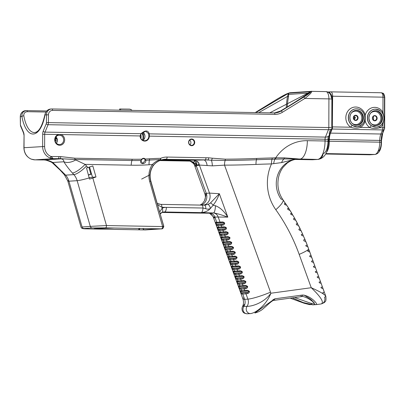 <?xml version="1.0" encoding="UTF-8"?>
<svg xmlns="http://www.w3.org/2000/svg" width="405" height="405" viewBox="0 0 405 405"><rect width="100%" height="100%" fill="white"/><g stroke="black" fill="none" stroke-linecap="round" stroke-linejoin="round"><path stroke-width="0.61" d="M142.616 140.196L142.97 137.67A4.749 4.318 -93.7 0 0 142.626 134.976L141.826 133.042M119.602 110.16L119.607 109.016L129.16 109.107A4.749 4.318 -93.7 0 1 132.055 110.383M120.594 108.95L120.589 110.18M140.651 134.445A4.713 4.288 -93.7 0 1 140.829 138.292M360.177 125.94A1.868 0.704 -120.9 0 0 360.506 127.393A10.844 9.867 86.3 0 0 365.219 120.852A10.844 9.867 86.3 0 0 369.881 127.56C373.051 128.76 376.275 128.815 379.566 127.732A10.844 9.867 86.3 0 0 382.902 124.426A1.868 0.486 32.1 0 1 382.183 123.733M382.279 112.833A1.868 0.385 148.7 0 1 382.948 112.256A10.844 9.867 86.3 0 0 373.162 107.477A10.844 9.867 86.3 0 0 365.239 115.207A10.844 9.867 86.3 0 0 349.672 109.193A10.844 9.867 86.3 0 0 350.826 127.221A1.868 0.648 122.5 0 1 352.441 125.555A8.976 8.166 -93.7 0 1 348.508 115.719A8.976 8.166 -93.7 0 1 355.889 108.849A8.976 8.166 -93.7 0 1 355.97 108.844M365.239 115.207L365.219 120.852M330.115 133.068A1.498 0.926 22.2 0 0 330.49 133.113L332.156 129.033A2.992 1.24 -89 0 0 332.525 126.892L350.826 127.221C353.99 128.42 357.22 128.476 360.506 127.393L369.881 127.56A1.868 0.648 -57.5 0 1 371.501 125.894A8.976 8.166 -93.7 0 1 367.568 116.063A8.976 8.166 -93.7 0 1 374.949 109.188A8.976 8.166 -93.7 0 1 375.025 109.188M357.094 126.76L352.441 125.555M379.237 126.279A1.868 0.704 -120.9 0 0 379.566 127.732L382.892 127.793A2.992 1.24 91 0 1 382.522 129.929L380.857 134.009A2.992 1.858 22.2 0 0 382.76 133.083A2.992 1.858 22.2 0 0 382.71 132L383.631 129.742M376.159 127.099L371.501 125.894M332.323 126.892L332.632 96.218L384.75 97.205L384.644 127.884L382.892 127.793L382.902 124.426L383.849 119.434M383.839 116.964L382.948 112.256L382.998 97.114A4.49 1.858 91 0 0 381.216 92.75C382.771 93.641 383.783 91.854 384.75 97.205L384.482 97.246L384.375 127.843M355.185 117.03L353.788 118.989M353.95 119.247L355.301 117.318M355.413 118.189A2.243 2.04 86.3 0 0 354.795 117.612M354.567 119.824L354.314 116.063M353.504 117.835A2.243 2.04 -93.7 0 1 357.58 117.733A2.243 2.04 -93.7 0 1 355.691 120.108A2.243 2.04 -93.7 0 1 353.504 117.835M353.317 117.814A2.617 2.379 86.3 0 0 356.881 120.148A2.617 2.379 86.3 0 0 356.901 115.612A2.617 2.379 86.3 0 0 353.317 117.814M373.623 120.163L373.375 116.402M372.559 118.174A2.243 2.04 -93.7 0 1 376.64 118.073A2.243 2.04 -93.7 0 1 374.746 120.447A2.243 2.04 -93.7 0 1 372.559 118.174M372.377 118.154A2.617 2.379 86.3 0 0 375.941 120.487A2.617 2.379 86.3 0 0 375.956 115.951A2.617 2.379 86.3 0 0 372.377 118.154M328.556 139.523L329.381 139.528A8.976 3.721 91 0 1 330.49 133.113L380.857 134.009A8.976 3.721 -89 0 0 379.748 140.424L381.495 140.515L382.76 133.083L384.421 129.003A2.992 2.992 0 0 0 384.644 127.884L384.375 127.919A2.992 1.858 -157.8 0 1 384.421 129.003A2.992 1.858 -157.8 0 1 382.522 129.929L332.156 129.033A1.498 0.926 -157.8 0 1 331.781 128.987M287.342 106.89A28.051 11.629 91 0 1 288.547 96.694A0.749 0.284 11.7 0 0 287.585 96.37A28.801 11.937 -89 0 0 286.33 107.502M287.975 94.654L288.689 93.155L288.618 94.4A0.749 0.268 -9 0 1 287.975 94.654L287.585 96.37L258.714 112.641M39.275 130.101A28.801 11.937 91 0 1 34.334 132.551A28.801 11.937 91 0 1 23.834 115.845C23.627 113.354 24.791 111.972 27.327 111.694L45.922 112.023M283.146 200.227L285.712 203.756L284.269 203.72A195.823 178.099 86.3 0 1 284.887 204.647L286.674 205.234L288.897 208.61L287.454 208.61A195.823 178.099 86.3 0 1 288.046 209.552L290.137 210.544L291.97 213.562L290.507 213.602A195.823 178.099 86.3 0 1 291.074 214.564L292.82 215.121L294.875 218.604L293.417 218.69A195.823 178.099 86.3 0 1 293.954 219.672L295.685 220.214L296.025 220.7L297.634 223.732L296.187 223.874A195.823 178.099 86.3 0 1 296.698 224.876L298.409 225.403L298.753 225.914L300.257 228.952L298.814 229.149A195.823 178.099 86.3 0 1 299.295 230.161L300.986 230.673L302.732 234.247L301.29 234.505A195.823 178.099 86.3 0 1 301.745 235.533L303.416 236.024L305.056 239.623L303.618 239.937A195.823 178.099 86.3 0 1 304.049 240.985L305.699 241.456L307.233 245.06L305.795 245.445A195.823 178.099 86.3 0 1 306.064 246.159L307.77 246.706L309.147 250.467L307.719 250.68L307.977 251.399L309.683 251.956L309.957 252.477L311.04 255.697L309.612 255.914L309.871 256.628L311.577 257.185L312.949 260.749L311.506 261.144L311.764 261.863L313.475 262.42L314.842 265.979L313.399 266.379L313.657 267.098L315.368 267.654L315.637 268.176L316.735 271.213L315.292 271.613L315.551 272.327L317.262 272.884L318.629 276.443L317.186 276.843L317.449 277.562L319.155 278.119L320.522 281.677L319.079 282.077L319.342 282.796L321.049 283.353L321.322 283.875L322.421 286.912L320.978 287.312L321.236 288.026L322.942 288.583L324.314 292.142L322.871 292.542L323.403 294.02M322.421 286.912L324.314 292.142M317.535 273.416L322.415 286.907M311.855 257.722L316.735 271.208M309.957 252.482L311.85 257.712M308.595 248.964L309.147 250.467M321.833 303.765A4.961 4.516 86.3 0 0 324.577 297.265L325.822 296.318C324.775 294.435 319.915 291.57 311.242 287.717C321.018 297.088 324.339 302.5 321.205 303.947L316.528 304.58M306.043 242.038L301.34 231.22M301.335 231.215L294.875 218.604L288.897 208.61M286.674 205.234L285.712 203.756M283.399 200.44L283.692 200.789C285.15 203.356 285.459 203.447 285.748 203.771M288.557 208.246A1.498 1.493 -76 0 1 288.856 208.55M285.282 203.34A1.498 1.493 -68.6 0 1 285.707 203.745M216.827 225.524L217.981 225.681A1.124 1.023 -93.7 0 1 218.168 224.522L217.08 224.37A1.124 1.068 113.8 0 0 216.827 225.524C216.214 225.691 214.741 221.626 215.698 222.406A1.124 1.093 -101.8 0 0 216.629 223.12L217.617 223.008A1.124 1.023 -93.7 0 1 216.756 222.294L215.698 222.406M217.617 223.008L222.446 222.74C224.638 222.887 224.79 223.302 222.897 223.99L217.08 224.37C215.637 223.904 215.485 223.489 216.629 223.12L222.446 222.74A1.124 0.906 -90.7 0 1 221.687 222.016L216.756 222.294L214.842 217.009L227.807 217.131C224.198 211.268 220.067 207.471 215.425 205.73L213.136 205.214C215.814 201.817 217.885 197.984 219.333 193.717L209.522 193.094L206.266 193.306L204.859 193.808L206.12 194.577L204.535 200.677L202.444 203.563A2.992 1.007 47.8 0 1 202.495 203.523L204.535 200.677M224.583 230.02A1.124 0.931 71.5 0 1 224.669 228.871L218.847 229.255A1.124 1.068 113.8 0 0 218.594 230.41L219.748 230.566A1.124 1.023 -93.7 0 1 219.935 229.407L218.847 229.255C217.404 228.79 217.252 228.369 218.396 228.005L224.213 227.625C226.41 227.772 226.557 228.187 224.669 228.871L223.19 229.195A1.124 1.023 86.3 0 0 223.008 230.349L224.583 230.02C225.62 229.908 226.253 229.22 226.476 227.964C225.448 227.002 224.446 226.648 223.454 226.896L218.523 227.18L217.981 225.681L221.241 225.469A1.124 1.023 86.3 0 1 221.424 224.309L222.897 223.99A1.124 0.931 71.5 0 0 222.816 225.134C223.854 225.023 224.486 224.34 224.709 223.079C223.681 222.122 222.674 221.768 221.687 222.016M222.644 227.676A1.124 1.023 -93.7 0 1 221.783 226.962L221.241 225.469L222.816 225.134M226.349 234.905A1.124 0.931 71.5 0 1 226.435 233.756L220.614 234.136C219.171 233.67 219.019 233.255 220.163 232.89L225.985 232.51C228.177 232.657 228.329 233.072 226.435 233.756L224.962 234.075A1.124 1.023 86.3 0 0 224.775 235.234L226.349 234.905C227.392 234.794 228.02 234.105 228.243 232.845C227.22 231.888 226.213 231.533 225.22 231.781L219.232 232.176C218.28 231.392 219.753 235.462 220.36 235.295L221.52 235.447A1.124 1.023 -93.7 0 1 221.702 234.287L220.614 234.136A1.124 1.068 113.8 0 0 220.36 235.295M228.121 239.785A1.124 0.931 71.5 0 1 228.202 238.641L222.385 239.021C220.938 238.555 220.786 238.14 221.93 237.775L227.752 237.391C229.944 237.538 230.096 237.958 228.202 238.641L226.729 238.96A1.124 1.023 86.3 0 0 226.542 240.119L228.121 239.785C229.159 239.674 229.787 238.99 230.01 237.73C228.987 236.773 227.98 236.419 226.987 236.667L220.998 237.057C220.047 236.277 221.52 240.342 222.127 240.18L223.287 240.332A1.124 1.023 -93.7 0 1 223.469 239.173L222.385 239.021A1.124 1.068 113.8 0 0 222.127 240.18M229.888 244.671A1.124 0.931 71.5 0 1 229.969 243.526L224.152 243.906C222.704 243.44 222.558 243.025 223.697 242.656L229.519 242.276C231.711 242.423 231.862 242.838 229.969 243.526L228.496 243.845A1.124 1.023 86.3 0 0 228.309 245.005L229.888 244.671C230.926 244.559 231.559 243.876 231.776 242.615C230.754 241.658 229.746 241.304 228.759 241.552L222.765 241.942C221.813 241.162 223.287 245.227 223.894 245.065L225.053 245.217A1.124 1.023 -93.7 0 1 225.241 244.058L224.152 243.906A1.124 1.068 113.8 0 0 223.894 245.065M231.655 249.556A1.124 0.931 71.5 0 1 231.736 248.407L225.919 248.791C224.476 248.326 224.324 247.906 225.469 247.541L231.285 247.161C233.477 247.308 233.629 247.723 231.736 248.407L230.263 248.731A1.124 1.023 86.3 0 0 230.081 249.89L231.655 249.556C232.693 249.445 233.326 248.756 233.548 247.501C232.521 246.539 231.513 246.184 230.526 246.437L224.537 246.827C223.58 246.048 225.053 250.113 225.666 249.946L226.82 250.103A1.124 1.023 -93.7 0 1 227.008 248.943L225.919 248.791A1.124 1.068 113.8 0 0 225.666 249.946M233.422 254.441A1.124 0.931 71.5 0 1 233.508 253.292L227.686 253.672C226.243 253.206 226.091 252.791 227.235 252.426L233.052 252.047C235.249 252.194 235.396 252.609 233.508 253.292L232.03 253.611A1.124 1.023 86.3 0 0 231.847 254.77L233.422 254.441C234.46 254.33 235.092 253.641 235.315 252.381C234.287 251.424 233.285 251.07 232.293 251.318L226.304 251.713C225.352 250.928 226.82 254.998 227.433 254.831L228.587 254.983A1.124 1.023 -93.7 0 1 228.774 253.824L227.686 253.672A1.124 1.068 113.8 0 0 227.433 254.831M235.189 259.322A1.124 0.931 71.5 0 1 235.275 258.177L229.453 258.557C228.01 258.091 227.858 257.676 229.002 257.312L234.824 256.927C237.016 257.079 237.163 257.494 235.275 258.177L233.801 258.496A1.124 1.023 86.3 0 0 233.614 259.656L235.189 259.322C236.231 259.21 236.859 258.527 237.082 257.266C236.059 256.309 235.052 255.955 234.06 256.203L228.071 256.598C227.119 255.813 228.592 259.883 229.2 259.716L230.359 259.868A1.124 1.023 -93.7 0 1 230.541 258.709L229.453 258.557A1.124 1.068 113.8 0 0 229.2 259.716M236.955 264.207A1.124 0.931 71.5 0 1 237.041 263.063L231.225 263.442C229.777 262.977 229.625 262.561 230.769 262.192L236.591 261.812C238.783 261.959 238.935 262.379 237.041 263.063L235.568 263.382A1.124 1.023 86.3 0 0 235.381 264.541L236.955 264.207C237.998 264.095 238.626 263.412 238.849 262.151C237.826 261.195 236.819 260.84 235.826 261.088L229.837 261.478C228.886 260.699 230.359 264.764 230.966 264.602L232.126 264.754A1.124 1.023 -93.7 0 1 232.308 263.594L231.225 263.442A1.124 1.068 113.8 0 0 230.966 264.602M238.727 269.092A1.124 0.931 71.5 0 1 238.808 267.948L232.991 268.328C231.544 267.862 231.397 267.442 232.536 267.077L238.358 266.698C240.55 266.844 240.702 267.259 238.808 267.948L237.335 268.267A1.124 1.023 86.3 0 0 237.148 269.426L238.727 269.092C239.765 268.981 240.398 268.297 240.616 267.037C239.593 266.08 238.585 265.726 237.598 265.974L231.604 266.363C230.653 265.584 232.126 269.649 232.733 269.482L233.893 269.639A1.124 1.023 -93.7 0 1 234.08 268.48L232.991 268.328A1.124 1.068 113.8 0 0 232.733 269.482M240.494 273.977A1.124 0.931 71.5 0 1 240.575 272.828L234.758 273.208C233.315 272.742 233.164 272.327 234.308 271.963L240.124 271.583C242.317 271.73 242.468 272.145 240.575 272.828L239.102 273.147A1.124 1.023 86.3 0 0 238.92 274.307L240.494 273.977C241.532 273.866 242.165 273.178 242.387 271.922C241.36 270.96 240.352 270.606 239.365 270.854L233.376 271.249C232.419 270.469 233.893 274.534 234.505 274.367L235.659 274.519A1.124 1.023 -93.7 0 1 235.847 273.365L234.758 273.208A1.124 1.068 113.8 0 0 234.505 274.367M242.261 278.863A1.124 0.931 71.5 0 1 242.347 277.714L236.525 278.093C235.082 277.627 234.93 277.212 236.074 276.848L241.891 276.468C244.088 276.615 244.235 277.03 242.347 277.714L240.869 278.033A1.124 1.023 86.3 0 0 240.686 279.192L242.261 278.863C243.299 278.746 243.931 278.063 244.154 276.802C243.127 275.845 242.124 275.491 241.132 275.739L235.143 276.134C234.191 275.349 235.659 279.42 236.272 279.253L237.426 279.404A1.124 1.023 -93.7 0 1 237.613 278.245L236.525 278.093A1.124 1.068 113.8 0 0 236.272 279.253M244.028 283.743A1.124 0.931 71.5 0 1 244.114 282.599L238.292 282.979C236.849 282.513 236.697 282.098 237.841 281.728L243.663 281.348C245.855 281.495 246.007 281.915 244.114 282.599L242.641 282.918A1.124 1.023 86.3 0 0 242.453 284.077L244.028 283.743C245.071 283.632 245.698 282.948 245.921 281.688C244.898 280.731 243.891 280.376 242.899 280.625L236.91 281.014C235.958 280.235 237.431 284.3 238.039 284.138L239.198 284.29A1.124 1.023 -93.7 0 1 239.38 283.13L238.292 282.979A1.124 1.068 113.8 0 0 238.039 284.138M245.794 288.628A1.124 0.931 71.5 0 1 245.881 287.484L240.064 287.864C238.616 287.398 238.464 286.983 239.608 286.613L245.43 286.234C247.622 286.381 247.774 286.796 245.881 287.484L244.407 287.803A1.124 1.023 86.3 0 0 244.22 288.962L245.794 288.628C246.837 288.517 247.465 287.833 247.688 286.573C246.665 285.616 245.658 285.262 244.666 285.51L238.677 285.9C237.725 285.12 239.198 289.185 239.806 289.023L240.965 289.175A1.124 1.023 -93.7 0 1 241.147 288.016L240.064 287.864A1.124 1.068 113.8 0 0 239.806 289.023M247.566 293.514A1.124 0.931 71.5 0 1 247.647 292.364L241.831 292.749C240.383 292.283 240.236 291.863 241.375 291.499L247.197 291.119C249.389 291.266 249.541 291.681 247.647 292.364L246.174 292.688A1.124 1.023 86.3 0 0 245.987 293.843L247.566 293.514C248.604 293.402 249.237 292.714 249.46 291.458C248.432 290.496 247.425 290.142 246.437 290.39L240.443 290.785C239.492 290.005 240.965 294.07 241.572 293.903L242.732 294.06A1.124 1.023 -93.7 0 1 242.919 292.901L241.831 292.749A1.124 1.068 113.8 0 0 241.572 293.903M198.855 163.443L199.376 165.058L212.362 165.863L224.532 165.144A7.482 3.103 89.7 0 1 225.129 160.461A2.055 0.856 -90.3 0 0 225.296 159.175L212.255 158.193A2.055 0.83 100.8 0 1 211.294 160.213L225.129 160.461A1037.043 943.204 86.3 0 0 256.471 159.742A2.055 0.856 -92.4 0 0 256.598 158.456A1035.767 942.045 -93.7 0 1 225.296 159.175M223.454 226.896A1.124 0.906 -90.7 0 0 224.213 227.625L218.396 228.005A1.124 1.093 -101.8 0 1 217.465 227.291C216.513 226.511 217.981 230.577 218.594 230.41M219.388 227.888A1.124 1.023 -93.7 0 1 218.523 227.18L217.465 227.291M225.22 231.781A1.124 0.906 -90.7 0 0 225.985 232.51L220.163 232.89A1.124 1.093 -101.8 0 1 219.232 232.176M226.987 236.667A1.124 0.906 -90.7 0 0 227.752 237.391L221.93 237.775A1.124 1.093 -101.8 0 1 220.998 237.057M228.759 241.552A1.124 0.906 -90.7 0 0 229.519 242.276L223.697 242.656A1.124 1.093 -101.8 0 1 222.765 241.942M230.526 246.437A1.124 0.906 -90.7 0 0 231.285 247.161L225.469 247.541A1.124 1.093 -101.8 0 1 224.537 246.827M232.293 251.318A1.124 0.906 -90.7 0 0 233.052 252.047L227.235 252.426A1.124 1.093 -101.8 0 1 226.304 251.713M234.06 256.203A1.124 0.906 -90.7 0 0 234.824 256.927L229.002 257.312A1.124 1.093 -101.8 0 1 228.071 256.598M235.826 261.088A1.124 0.906 -90.7 0 0 236.591 261.812L230.769 262.192A1.124 1.093 -101.8 0 1 229.837 261.478M237.598 265.974A1.124 0.906 -90.7 0 0 238.358 266.698L232.536 267.077A1.124 1.093 -101.8 0 1 231.604 266.363M239.365 270.854A1.124 0.906 -90.7 0 0 240.124 271.583L234.308 271.963A1.124 1.093 -101.8 0 1 233.376 271.249M241.132 275.739A1.124 0.906 -90.7 0 0 241.891 276.468L236.074 276.848A1.124 1.093 -101.8 0 1 235.143 276.134M242.899 280.625A1.124 0.906 -90.7 0 0 243.663 281.348L237.841 281.728A1.124 1.093 -101.8 0 1 236.91 281.014M244.666 285.51A1.124 0.906 -90.7 0 0 245.43 286.234L239.608 286.613A1.124 1.093 -101.8 0 1 238.677 285.9M246.437 290.39A1.124 0.906 -90.7 0 0 247.197 291.119L241.375 291.499A1.124 1.093 -101.8 0 1 240.443 290.785M214.255 217.065L214.594 217.996L213.405 217.419L214.842 217.009A5.984 5.442 -93.7 0 0 209.81 213.177L161.985 212.448L194.81 213.035A4.49 1.858 -89 0 0 194.871 213.035L209.314 213.202A7.482 4.156 -88.6 0 0 209.471 213.202L212.615 215.936L213.405 217.414L242.934 299.001A17.952 2.263 -19.9 0 0 244.645 299.341L242.732 294.06L245.987 293.843L247.9 299.128A7.482 6.804 -93.7 0 1 247.035 306.362A4.49 4.08 86.3 0 0 246.726 311.197A4.49 4.08 86.3 0 0 250.604 313.571A4.49 4.08 86.3 0 0 250.609 313.566A4.49 4.08 86.3 0 0 250.862 313.541L251.338 313.48M196.607 166.622L194.694 165.731L196.197 165.022L196.835 165.503A1.498 1.362 -93.7 0 1 196.739 164.941L196.415 164.425L196.197 165.022M309.82 92.299L310.64 91.722L309.795 92.274M274.848 112.914L280.417 111.076C292.051 104.191 302.125 97.737 310.64 91.722L269.791 112.838L311.612 91.216L310.635 91.722L288.689 93.155L255.838 112.59M23.834 115.845A1.498 0.582 170 0 0 21.9 116.448A30.294 12.555 -89 0 0 33.377 134.009A30.294 12.555 -89 0 0 44.985 114.939C45.659 111.385 47.694 109.406 51.086 109.016L50.676 109.026C47.891 109.264 45.957 111.157 44.874 114.696A1.498 0.496 10.2 0 0 44.985 114.939L46.474 114.843L46.448 122.573A1.498 0.618 91 0 1 46.261 123.647L43.239 131.058A4.49 1.858 -89 0 0 42.682 134.268L42.641 146.488A11.968 10.884 86.3 0 0 49.977 157.94L53.258 158.659L51.04 156.492A1.498 0.572 111.5 0 1 49.977 157.94M45.056 114.514A1.498 0.496 10.2 0 0 44.874 114.696C42.201 126.481 38.688 132.43 34.334 132.551M27.327 111.694A1.498 0.618 -89 0 0 26.755 110.605L46.742 110.965L26.755 110.605A1.498 0.618 -89 0 0 26.73 110.605C23.343 111 21.733 112.949 21.9 116.448L20.412 116.549A5.984 5.442 -93.7 0 1 25.464 110.671A5.984 5.442 -93.7 0 1 25.879 110.661L25.925 110.661M324.314 292.147L325.822 296.313C326.212 299.558 325.954 301.386 325.043 301.806L324.228 302.646L321.205 303.947L316.31 304.611A2.243 2.192 -90 0 1 313.986 303.183L311.121 303.37A2.243 1.792 84.9 0 0 312.979 304.833A2.243 1.792 84.9 0 0 313.055 304.823L315.859 304.621M311.121 303.37L294.592 297.548M292.288 297.862L303.218 302.545L313.055 304.823M274.737 298.824L254.851 313.004C258.314 312.139 261.291 310.554 263.771 308.251L266.358 306.018C270.241 302.398 273.021 300.09 274.074 300.348A2.243 0.931 -97.8 0 0 274.737 298.824L302.535 295.032A2.243 0.931 -97.8 0 1 301.872 296.556A2.243 0.931 -97.8 0 1 300.819 295.265M273.107 299.315A2.243 0.931 -97.8 0 0 274.069 300.348L301.872 296.556C302.738 295.863 308.402 298.49 308.914 299.006C314.067 302.226 314.553 303.355 314.305 303.036L314.194 302.803L313.986 303.183M303.988 295.027L310.741 299.28L314.194 302.803M316.31 304.611C318.406 304.687 311.126 295.746 302.535 295.032M250.862 313.541C257.722 312.275 267.265 303.061 270.869 293.23C264.809 302.049 253.211 306.342 247.035 306.362L242.635 306.347C242.008 307.43 241.861 308.797 242.2 310.443C242.909 311.941 243.258 313.485 247.354 313.784A4.49 4.08 -93.7 0 1 247.344 313.784A4.49 4.08 -93.7 0 1 243.471 311.41A4.49 4.08 -93.7 0 1 243.78 306.575A7.482 6.804 86.3 0 0 244.645 299.341L247.9 299.128A17.952 2.263 160.1 0 0 270.515 292.192L224.532 165.144A1041.685 947.427 86.3 0 0 256.011 164.42A7.482 3.108 87.6 0 1 256.471 159.742A1036.02 942.273 -93.7 0 1 272.023 159.241L283.991 158.927L299.847 159.109L297.432 158.846A2.055 1.792 93 0 1 296.916 158.942L317.54 159.428L312.574 159.752A17.952 7.442 91 0 1 312.321 159.757A17.952 7.442 91 0 1 312.063 159.742M55.369 141.451L55.374 140.1L56.062 138.034L57.383 140.424M55.374 140.1L57.232 141.553M58.933 156.634A2.055 0.85 91 0 1 58.072 158.745L60.137 158.649A2.055 0.856 -94.3 0 0 60.659 156.598L51.04 156.492A10.474 9.523 -93.7 0 1 44.621 146.468L44.666 134.252A2.992 1.24 91 0 1 45.036 132.111L48.058 124.699A2.992 1.24 -89 0 0 48.428 122.558L48.458 114.828A4.49 4.08 -93.7 0 1 52.554 110.413L274.873 114.372A16.458 14.965 86.3 0 0 282.371 112.301L304.879 98.455A1.498 0.562 -121.6 0 0 303.583 97.19L281.07 111.036A14.96 13.608 -93.7 0 1 275.289 112.894A14.96 13.608 -93.7 0 1 274.301 112.919M311.425 91.353L325.843 91.611A7.482 3.098 91 0 1 325.949 91.611A7.482 3.098 91 0 1 328.921 98.886L304.879 98.455C310.291 94.152 312.442 91.783 311.334 91.348L311.232 91.353A1.498 1.362 86.3 0 0 311.131 91.353L311.131 91.353A1.498 1.362 86.3 0 0 310.554 91.54C311.485 91.793 309.162 93.676 303.583 97.19M289.656 92.821L289.241 92.947M277.334 99.007A1.498 0.562 58.4 0 1 277.415 98.926L277.415 98.926A1.498 0.562 58.4 0 1 277.521 98.896C283.399 95.362 287.378 93.368 289.453 92.922L310.554 91.54M31.17 159.079A1.498 0.572 -68.5 0 0 31.256 159.14A1.498 0.572 -68.5 0 0 31.357 159.155A11.968 10.884 -93.7 0 1 24.027 147.703L24.067 135.488A4.49 1.858 -89 0 0 23.536 132.349L20.564 125.327A1.498 0.618 91 0 1 20.387 124.279L20.275 116.564C20.549 113.162 22.275 111.193 25.464 110.671L26.32 110.616M34.865 159.838L31.357 159.155M140.965 133.731L140.09 135.948A5.088 4.627 86.3 0 0 144.701 141.102A5.088 4.627 86.3 0 0 149.344 136.115L149.283 133.878C148.038 130.086 145.263 130.035 140.965 133.731L145.699 131.23L148.706 133.746L148.848 136.12A4.713 4.288 -93.7 0 1 144.869 140.727A4.713 4.288 -93.7 0 1 140.272 135.964L141.239 133.615M60.411 135.285A4.713 4.288 -93.7 0 1 63.651 140.302A4.713 4.288 -93.7 0 1 59.687 144.544A4.713 4.288 -93.7 0 1 55.09 139.765A4.713 4.288 -93.7 0 1 58.381 135.25L60.411 135.285L60.882 134.541L58.533 134.5A5.462 4.966 86.3 0 0 55.586 142.844A5.462 4.966 86.3 0 0 63.772 142.99A5.462 4.966 86.3 0 0 60.882 134.541L140.272 135.948M142.069 158.856L140.975 160.476C138.966 164.789 146.458 164.506 145.815 160.289L144.955 158.745A2.749 2.501 86.3 0 0 142.069 158.856L142.125 159.165A2.374 2.162 -93.7 0 1 144.615 159.069L145.268 160.162L142.828 163.473L140.915 161.038L142.125 159.165M188.598 142.307A3.367 3.063 86.3 0 0 193.18 145.299A3.367 3.063 86.3 0 0 193.2 139.472A3.367 3.063 86.3 0 0 188.598 142.307M142.904 140.348A4.713 4.288 86.3 0 0 142.869 132.248M190.006 144.843A2.992 2.724 86.3 0 0 189.692 140.115M188.786 142.322A2.992 2.724 -93.7 0 1 191.312 139.386A2.992 2.724 -93.7 0 1 194.223 142.19A2.992 2.724 -93.7 0 1 191.702 145.355A2.992 2.724 -93.7 0 1 188.786 142.322M56.447 143.238A4.713 4.288 86.3 0 0 56.027 136.86M154.837 195.661L163.716 225.995L162.597 226.562L106.485 225.565L92.831 178.053A11.968 1.154 164 0 1 89.5 179.101L86.518 167.999L87.85 167.564A26.927 24.492 86.3 0 0 86.528 165.964L85.111 164.374L74.743 159.494A2.055 0.85 -89 0 0 74.93 158.208L60.659 156.598M92.831 178.053L95.99 177L92.816 165.908L87.85 167.564M161.347 159.98L189.246 160.527L193.301 162.091L196.197 165.027M196.415 164.425L194.77 160.866L193.919 160.238M197.691 161.762A1.498 0.471 -50 0 0 197.863 161.792L193.747 160.233A1.498 0.618 91 0 1 193.727 160.233A1.498 0.618 91 0 1 193.701 160.233M197.625 161.605A1.498 0.471 -50 0 0 197.691 161.757L193.727 160.233L167.564 159.767A1.498 0.618 91 0 1 167.543 159.767M194.992 165.437A7.482 7.29 -82 0 0 189.327 161.033A7.482 7.29 -82 0 0 189.307 161.033A7.482 7.29 -82 0 0 188.315 160.967C187.242 160.81 187.55 160.663 189.246 160.527A1.498 0.618 -89 0 0 189.641 160.162M193.301 162.091A1.498 0.471 -50 0 0 194.77 160.866L194.775 160.345M198.895 164.116L198.703 163.22A1.498 0.861 160.2 0 1 198.703 163.22A1.498 0.861 160.2 0 1 198.718 162.82M199.128 164.835L199.017 163.549L197.863 161.792M198.89 164.263L198.754 164.81A1.498 1.362 86.3 0 0 198.855 165.372L199.118 164.83M145.268 160.162L145.815 160.289A248.042 225.6 86.3 0 0 149.45 160.076A7.482 3.108 86.1 0 0 149.091 164.749A252.685 229.817 86.3 0 1 131.23 165.194L85.111 164.374A11.968 3.24 138.3 0 1 72.419 173.021L73.832 174.611A14.96 13.608 -93.7 0 1 74.571 175.497A14.96 13.608 -93.7 0 1 77.147 180.67L90.28 226.375L106.485 225.565A2.243 0.931 91 0 1 105.543 227.868L161.651 228.86C162.85 228.668 163.509 227.929 163.615 226.653L162.597 226.562C162.526 227.924 162.157 228.693 161.489 228.86L145.147 229.929M145.496 229.908L140.915 229.853L145.405 229.918M68.642 180.316A11.968 1.159 -16 0 0 67.807 181.04A11.968 1.159 -16 0 0 68.926 181.207L82.058 226.911A2.243 2.04 86.3 0 0 83.997 228.501L92.218 227.964A2.243 2.04 86.3 0 1 90.28 226.375L82.083 226.992M62.775 171.998A11.968 3.24 -41.7 0 0 62.998 173.208A11.968 3.24 -41.7 0 0 64.198 173.558A11.968 3.24 -41.7 0 0 64.41 174.793L67.807 181.04L81.01 227.002C81.476 229.265 84.772 228.703 89.227 228.931A2.243 0.931 -89 0 0 89.257 228.931C83.865 228.815 82.114 228.673 83.997 228.501M142.641 228.471L144.256 229.797L141.092 229.853L89.257 228.931M89.222 228.931L97.777 229.083C94.102 228.962 93.155 228.83 94.927 228.688L94.031 228.81M114.068 228.02L94.927 228.688M157.697 228.805L144.256 229.797M139.852 228.425L139.249 229.797M89.07 177.593L90.391 177.506A8.227 0.795 -16 0 0 92.451 177.198M88.381 175.117L91.555 174.059M202.394 203.614A2.992 1.007 47.8 0 1 202.444 203.563L200.359 204.955A2.992 1.266 65.3 0 0 200.298 204.986M200.075 205.082L202.495 203.523M194.744 213.035A4.49 1.858 -89 0 0 194.81 213.035L195.25 213.035M219.333 193.717L210.423 203.006A2.992 1.007 47.8 0 1 213.136 205.214L210.428 208.433A2.992 1.088 65.9 0 0 207.962 204.439L204.449 205.163A2.992 1.352 91.1 0 1 204.495 205.163A2.992 1.352 91.1 0 1 205.76 208.696C207.385 209.38 208.945 209.294 210.428 208.433C208.256 210.904 205.138 212.306 201.077 212.63L213.435 212.944C216.366 213.303 221.16 214.701 227.807 217.131L219.333 193.717M210.423 203.006L207.962 204.439M205.76 208.696L202.956 208.023A2.992 1.24 -89 0 0 201.766 205.112L204.535 205.163M157.256 203.457L160.734 204.383A2.992 1.24 91 0 1 160.775 204.383A2.992 1.24 91 0 1 161.965 207.294L166.384 207.37A12.717 11.568 86.3 0 0 162.208 208.15L159.697 211.982M157.651 204.839L161.965 207.294A15.076 13.714 86.3 0 0 161.97 207.294A2.992 1.24 91 0 0 160.78 204.383L201.766 205.112A2.992 1.24 -89 0 0 201.725 205.112L160.82 204.383M215.425 205.73A7.482 1.964 90.7 0 1 213.435 212.944L209.81 213.177M202.956 208.023A4.49 1.858 91 0 1 201.077 212.63L164.506 211.977A4.49 1.858 91 0 0 166.384 207.37L202.956 208.023M161.965 207.294L162.208 208.15A4.49 1.787 67.9 0 1 162.035 212.433A4.49 1.787 67.9 0 1 162.025 212.433A4.49 1.787 67.9 0 1 161.803 212.483L160.157 213.587M213.678 217.171L212.62 215.941C211.152 214.037 210.053 213.126 209.314 213.202M152.989 165.863A2.055 0.557 -145.6 0 0 153.186 165.777A2.055 0.557 -145.6 0 0 152.341 164.557A18.984 17.263 86.3 0 0 149.718 181.587L150.65 181.045A16.924 15.395 -93.7 0 1 152.989 165.863C154.867 163.311 157.353 161.463 160.446 160.314A2.055 0.289 69 0 0 160.486 160.319A2.055 2.055 0 0 0 160.557 160.289L160.557 160.289A2.055 0.815 -113.2 0 0 160.603 158.34A248.295 225.828 86.3 0 0 149.546 158.79A246.766 224.436 -93.7 0 1 145.294 159.033L144.879 159.297M163.939 159.327L205.117 159.869A1036.532 942.739 86.3 0 0 207.785 159.909A2.055 0.85 -89.2 0 0 208.641 157.798A1034.476 940.866 -93.7 0 1 205.978 157.753L167.108 157.064A18.984 17.263 86.3 0 0 160.603 158.34A2.055 0.856 89.2 0 1 160.446 159.631A2.055 0.289 69 0 1 160.486 160.319C157.464 161.448 155.034 163.271 153.186 165.777C150.174 170.409 149.389 175.507 150.842 181.076L163.802 226.623C162.906 228.44 162.167 229.19 161.58 228.86M160.501 160.304A2.055 0.815 -113.2 0 0 160.557 160.289L165.083 159.2A16.924 15.395 -93.7 0 1 166.247 159.175A2.055 0.85 91 0 0 167.108 157.064M149.546 158.79A2.055 0.856 -93.9 0 1 149.45 160.076A247.02 224.669 -93.7 0 1 160.446 159.631C157.15 160.643 154.447 162.289 152.341 164.557A242.377 220.447 -93.7 0 0 149.091 164.749M40.505 159.935L35.108 159.843L53.258 158.659L60.132 158.649L74.743 159.494L131.914 160.517A248.042 225.6 86.3 0 0 140.975 160.476L141.223 160.319M43.624 159.95L39.918 159.929A2.055 0.85 91 0 1 39.892 159.929A2.055 0.85 91 0 1 39.862 159.929M53.713 163.245A11.968 1.823 -50 0 1 52.873 163.347A11.968 1.823 -50 0 1 52.827 162.491C49.967 160.896 47.096 160.046 44.231 159.95L60.932 158.856C62.821 159.018 63.798 159.99 63.868 161.772C65.954 165.205 68.804 168.956 72.419 173.021M189.581 161.099A2.055 0.85 -89.2 0 0 189.606 161.099A2.055 0.85 -89.2 0 0 189.621 161.099A1036.532 942.739 -93.7 0 1 186.968 161.053L159.859 160.572L186.938 161.053A2.055 0.85 -89 0 0 186.968 161.053L189.636 161.099M205.978 157.753A2.055 0.85 -89 0 1 205.117 159.869L211.294 160.213A7.482 1.504 89.6 0 1 212.362 165.863M297.432 158.846L284.457 157.864L275.729 157.813A2.055 0.856 85.4 0 1 275.628 159.175M75.674 159.94A11.968 7.66 149 0 1 63.868 161.772L52.827 162.491L65.61 175.147A11.968 3.24 -41.7 0 1 64.41 174.793L60.107 170.095L52.873 163.347C52.351 162.486 50.048 161.428 45.957 160.172L43.937 159.95M88.867 167.224L90.836 174.104M89.535 167.002L92.461 177.228L95.99 177M91.505 173.887L88.336 174.94M311.03 91.363L290.137 92.73A1.498 1.362 86.3 0 0 290.031 92.735L311.131 91.353L325.949 91.611C329.483 91.9 330.976 94.193 330.875 94.127L331.498 95.099L332.419 99.068L328.921 98.886L328.819 127.55C331.042 127.57 332.211 127.393 332.323 127.008L332.419 99.068L331.882 99.144L331.786 126.573L332.323 127.003M46.261 123.647A1.498 0.926 -157.8 0 0 48.058 124.699L328.45 129.691C330.369 129.691 331.574 129.225 332.059 128.299L332.105 127.241M295.731 159.383A24.877 22.629 86.3 0 0 295.721 159.383L293.397 159.61A7.482 7.133 -84.8 0 1 296.065 158.907A2.055 1.762 -88.5 0 0 296.637 158.75M256.011 164.42A1031.378 938.051 -93.7 0 1 271.497 163.924A7.482 3.108 88.7 0 1 272.023 159.241A2.055 0.856 -91.3 0 0 272.17 157.955A1037.296 943.432 86.3 0 0 256.598 158.456M283.687 200.789L282.958 199.761C278.422 193.119 276.949 185.647 278.554 177.334C279.425 173.497 280.938 170.156 283.085 167.311L286.907 163.347C290.147 160.815 293.605 159.433 297.28 159.206A24.877 22.629 -93.7 0 0 278.184 173.73A24.877 22.629 -93.7 0 0 281.156 199.225A17.952 4.202 144.5 0 1 282.958 199.761A17.952 4.202 144.5 0 1 275.79 209.699A42.829 38.956 86.3 0 1 271.497 163.924L281.642 162.587L293.397 159.61M244.028 297.64A17.952 2.263 -19.9 0 0 242.934 299.001C243.78 301.669 243.678 304.115 242.635 306.342L244.914 303.998M364.799 117.941A8.976 8.166 86.3 0 0 356.663 108.823A8.976 8.166 86.3 0 0 356.046 108.839A8.976 8.166 86.3 0 0 348.482 118.331A8.976 8.166 86.3 0 0 357.215 126.755A8.976 8.166 86.3 0 0 364.799 117.941M383.854 118.28A8.976 8.166 86.3 0 0 375.101 109.178A8.976 8.166 86.3 0 0 367.527 118.331A8.976 8.166 86.3 0 0 375.658 127.109A8.976 8.166 86.3 0 0 376.275 127.094A8.976 8.166 86.3 0 0 383.854 118.28M327.392 141.294L329.371 141.279L329.381 139.528L379.748 140.424L379.738 142.175L381.221 142.307A8.976 3.721 -89 0 1 377.956 151.409M326.501 152.275A11.968 4.961 -89 0 0 329.371 141.279L379.738 142.175A11.968 4.961 91 0 1 374.731 154.462A2.992 2.724 86.3 0 0 374.939 154.457A2.992 2.724 86.3 0 0 377.268 152.634M329.513 92.796A1.498 1.362 -93.7 0 1 330.789 91.854A4.49 1.858 -89 0 1 330.85 91.854L328.085 92.026M330.581 91.869L328.096 92.031M331.973 96.213L332.632 96.218A4.49 1.858 -89 0 0 330.85 91.854L381.216 92.75A4.49 1.858 91 0 0 381.156 92.75L330.915 91.859M351.393 113.015A6.733 6.121 -93.7 0 1 355.722 111.132A6.733 6.121 -93.7 0 1 361.827 117.966A6.733 6.121 -93.7 0 1 358.45 123.91A6.733 6.121 -93.7 0 1 352.061 123.221M370.453 113.354A6.733 6.121 -93.7 0 1 374.782 111.471A6.733 6.121 -93.7 0 1 380.882 118.306A6.733 6.121 -93.7 0 1 377.506 124.249A6.733 6.121 -93.7 0 1 371.122 123.56M375.663 125.616A7.482 6.804 -93.7 0 1 368.884 118.3A7.482 6.804 -93.7 0 1 375.202 110.671A7.482 6.804 -93.7 0 1 382.492 118.26A7.482 6.804 -93.7 0 1 376.174 125.601A7.482 6.804 -93.7 0 1 375.663 125.616M375.875 125.611A7.482 6.804 86.3 0 0 381.875 118.3A7.482 6.804 86.3 0 0 375.096 110.702A7.482 6.804 86.3 0 0 374.893 110.702M356.81 125.277A7.482 6.804 86.3 0 0 362.814 117.961A7.482 6.804 86.3 0 0 356.035 110.362A7.482 6.804 86.3 0 0 355.833 110.362M356.658 110.322A7.482 6.804 -93.7 0 1 363.437 117.921A7.482 6.804 -93.7 0 1 357.119 125.261A7.482 6.804 -93.7 0 1 349.844 118.24A7.482 6.804 -93.7 0 1 356.142 110.332A7.482 6.804 -93.7 0 1 356.658 110.322M384.482 97.165A1.498 0.618 -89 0 0 383.864 95.793A2.992 2.724 86.3 0 0 381.338 92.76M325.873 153.591L374.731 154.462L369.77 154.786A2.992 2.724 86.3 0 0 369.978 154.781L374.939 154.457C379.956 153.672 381.434 147.541 381.49 142.266L381.495 140.515L381.226 140.555L381.221 142.226M381.226 140.474A11.968 4.961 91 0 1 382.117 133.751M369.426 154.781A11.968 4.961 91 0 0 369.598 154.791L325.645 154.011L369.77 154.786A11.968 4.961 91 0 1 369.598 154.791L369.978 154.781A2.992 2.724 86.3 0 0 370.18 154.761M308.63 93.089L288.618 94.4L288.547 96.694M331.877 98.987A1.498 0.618 -89 0 0 331.265 97.691A5.984 5.442 86.3 0 0 326.131 91.626M46.448 122.573L328.819 127.55A2.992 1.24 91 0 1 328.45 129.691L325.428 137.108A5.984 3.716 -157.8 0 0 329.23 135.25A5.984 3.716 -157.8 0 0 329.133 133.088L330.632 129.403M328.02 139.345A8.976 3.721 91 0 1 328.258 136.404M328.015 141.102L328.02 139.502L328.556 139.426L325.058 139.244L325.048 140.996L307.354 140.682A42.829 38.956 86.3 0 0 275.729 157.813L272.17 157.955M323.008 153.541A11.968 4.961 -89 0 0 328.015 141.254L325.048 140.996A17.952 7.442 91 0 1 317.54 159.428A5.984 5.442 -93.7 0 0 317.95 159.418A5.984 5.442 -93.7 0 0 323.008 153.541M308.053 247.242L308.605 248.994A17.952 2.263 -19.9 0 1 299.179 254.386L311.242 287.717L270.869 293.23A25.434 23.131 86.3 0 0 270.515 292.192M275.79 209.699A177.866 161.772 -93.7 0 1 299.179 254.386M220.877 222.796A1.124 1.023 -93.7 0 1 220.016 222.082L218.103 216.797A5.984 5.442 -93.7 0 0 213.065 212.964M221.424 224.309L218.168 224.522M221.155 232.774A1.124 1.023 -93.7 0 1 220.29 232.06L219.748 230.566L223.008 230.349L223.55 231.847A1.124 1.023 -93.7 0 0 224.41 232.561M222.922 237.659A1.124 1.023 -93.7 0 1 222.061 236.945L221.52 235.447L224.775 235.234L225.317 236.733A1.124 1.023 -93.7 0 0 226.182 237.446M224.689 242.544A1.124 1.023 -93.7 0 1 223.828 241.831L223.287 240.332L226.542 240.119L227.083 241.618A1.124 1.023 -93.7 0 0 227.949 242.332M226.456 247.43A1.124 1.023 -93.7 0 1 225.595 246.716L225.053 245.217L228.309 245.005L228.855 246.503A1.124 1.023 -93.7 0 0 229.716 247.212M228.228 252.31A1.124 1.023 -93.7 0 1 227.362 251.596L226.82 250.103L230.081 249.89L230.622 251.383A1.124 1.023 -93.7 0 0 231.483 252.097M229.994 257.195A1.124 1.023 -93.7 0 1 229.129 256.481L228.587 254.983L231.847 254.77L232.389 256.269A1.124 1.023 -93.7 0 0 233.25 256.983M231.761 262.081A1.124 1.023 -93.7 0 1 230.901 261.367L230.359 259.868L233.614 259.656L234.156 261.154A1.124 1.023 -93.7 0 0 235.022 261.868M233.528 266.966A1.124 1.023 -93.7 0 1 232.667 266.252L232.126 264.754L235.381 264.541L235.923 266.039A1.124 1.023 -93.7 0 0 236.788 266.748M235.295 271.846A1.124 1.023 -93.7 0 1 234.434 271.132L233.893 269.639L237.148 269.426L237.694 270.92A1.124 1.023 -93.7 0 0 238.555 271.633M237.067 276.731A1.124 1.023 -93.7 0 1 236.201 276.018L235.659 274.519L238.92 274.307L239.461 275.805A1.124 1.023 -93.7 0 0 240.322 276.519M238.834 281.617A1.124 1.023 -93.7 0 1 237.968 280.903L237.426 279.404L240.686 279.192L241.228 280.69A1.124 1.023 -93.7 0 0 242.089 281.404M240.6 286.502A1.124 1.023 -93.7 0 1 239.74 285.788L239.198 284.29L242.453 284.077L242.995 285.576A1.124 1.023 -93.7 0 0 243.861 286.289M242.367 291.382A1.124 1.023 -93.7 0 1 241.507 290.674L240.965 289.175L244.22 288.962L244.762 290.456A1.124 1.023 -93.7 0 0 245.627 291.17M199.376 165.058L209.522 193.094A8.976 8.166 86.3 0 1 203.518 205.143M223.19 229.195L219.935 229.407M224.962 234.075L221.702 234.287M226.729 238.96L223.469 239.173M228.496 243.845L225.241 244.058M230.263 248.731L227.008 248.943M232.03 253.611L228.774 253.824M233.801 258.496L230.541 258.709M235.568 263.382L232.308 263.594M237.335 268.267L234.08 268.48M239.102 273.147L235.847 273.365M240.869 278.033L237.613 278.245M242.641 282.918L239.38 283.13M244.407 287.803L241.147 288.016M246.174 292.688L242.919 292.901M201.194 205.102A8.976 8.166 86.3 0 0 206.266 193.306L196.116 165.275M143.679 139.705L143.704 132.962M142.849 132.258L142.838 135.594M142.828 138.692L142.823 140.307M141.993 132.896L141.988 133.437M280.275 111.157A1.498 0.44 59.4 0 1 280.331 111.097A1.498 0.44 59.4 0 1 280.417 111.076L281.07 111.036A1.498 0.562 -121.6 0 1 282.371 112.301M250.604 313.571L247.344 313.784A4.49 4.08 -93.7 0 0 247.602 313.753L250.341 313.576M56.857 138.044L56.062 138.034M44.621 146.468L23.89 147.724L24.067 135.488M58.381 135.25L58.533 134.5L42.682 134.268M141.153 133.711L45.036 132.111A1.498 0.926 -157.8 0 1 43.239 131.058M48.458 114.828L46.474 114.843A5.984 5.442 86.3 0 1 51.526 108.97A5.984 5.442 86.3 0 1 51.941 108.96A1.498 0.618 -89 0 1 51.962 108.96L50.671 109.026M52.554 110.413A1.498 0.618 -89 0 0 51.962 108.96L274.281 112.914A1.498 0.618 -89 0 0 274.261 112.919L51.941 108.96M274.873 114.372A1.498 0.618 -89 0 0 274.281 112.914L275.289 112.894M255.221 112.575L277.415 98.926L284.897 94.73L290.031 92.735A1.498 1.362 86.3 0 0 289.453 92.922M255.272 112.58L277.521 98.896M20.412 116.584L20.387 124.279M20.387 124.32L20.549 125.935A1.498 0.997 -22.9 0 1 20.564 125.327M20.994 126.345A1.498 0.997 -22.9 0 1 20.549 125.935L23.515 132.956A1.498 0.997 -22.9 0 1 23.536 132.349M23.839 133.306A1.498 0.997 -22.9 0 1 23.515 132.956L24.067 135.523M24.027 147.744L23.89 147.724C24.123 153.181 26.578 156.988 31.256 159.14C35.124 160.243 35.159 159.712 35.002 159.843L43.983 159.95M148.848 136.12L325.058 139.244A2.992 1.24 -89 0 1 325.428 137.108L148.716 133.847M141.871 159.408L141.76 159.17A246.766 224.436 -93.7 0 1 132.101 159.226L74.93 158.208M212.255 158.193L208.641 157.798M148.706 133.746L149.283 133.878M144.615 159.069L144.955 158.745M145.268 160.107L145.815 160.228M131.23 165.194A7.482 3.098 91 0 1 131.914 160.517A2.055 0.85 -89 0 0 132.101 159.226M195.797 162.921A1.498 0.309 139.7 0 0 195.063 163.807M207.107 165.356A7.482 3.523 -90.8 0 0 203.771 159.955L193.747 160.233L167.589 159.767A1.498 0.618 91 0 1 167.564 159.767L163.726 159.798A1.498 1.362 86.3 0 0 163.802 159.788M167.589 159.767L163.625 159.798A1.498 1.362 86.3 0 0 163.726 159.798L161.711 159.929A1.498 1.362 86.3 0 0 161.813 159.919M163.625 159.798L161.605 159.929A1.498 1.362 86.3 0 0 161.711 159.929L161.646 159.929M163.088 160.061A1.498 0.618 -89 0 0 163.412 159.818M199.017 163.549A1.498 0.861 160.2 0 1 198.708 163.225L197.691 161.757M198.759 163.387L198.754 164.81L196.739 164.941L196.754 161.099M196.835 165.503L198.855 165.372M163.615 226.597A2.243 2.04 86.3 0 0 163.564 226.122M92.218 227.964L105.543 227.868M149.718 181.587L162.592 226.506M99.706 229.098L100.06 228.354M100.835 228.298L100.506 229.108M138.596 229.787L139.153 228.41M204.449 205.163L201.725 205.112M162.202 212.336A8.227 7.482 -93.7 0 1 163.939 211.992A8.227 7.482 -93.7 0 1 164.506 211.977L163.412 212.048M154.791 195.509L150.69 181.202M160.648 160.228A16.924 15.395 -93.7 0 1 165.083 159.2M186.907 161.053A2.055 0.85 -89 0 0 186.938 161.053L189.611 161.099M273.734 163.61A7.482 3.777 95.9 0 1 274.899 159.19A2.055 0.856 -92.5 0 0 275.035 157.859M281.642 162.587A7.482 5.898 98 0 1 283.991 158.927A2.055 1.362 -93.8 0 0 284.457 157.864M307.354 140.682A17.952 7.442 91 0 1 299.847 159.109M89.166 177.927A11.968 1.159 164 0 1 77.147 180.67L68.926 181.207A14.96 13.608 86.3 0 0 66.344 176.038A14.96 13.608 86.3 0 0 65.61 175.147L73.832 174.611A11.968 3.24 138.3 0 0 86.528 165.964M92.472 177.228L89.545 166.997M313.399 159.697A5.984 5.442 -93.7 0 1 312.989 159.742A5.984 5.442 -93.7 0 1 312.574 159.752L295.341 159.443M297.28 159.206A24.877 22.629 -93.7 0 1 298.991 159.165M356.982 126.77L357.215 126.755C362.718 125.266 365.254 122.001 364.819 116.969C363.984 112.033 361.27 109.32 356.673 108.823L355.889 108.849M376.037 127.109L376.275 127.094C379.338 127.221 383.945 123.905 383.915 117.89C383.692 112.843 380.751 109.937 375.101 109.178L374.949 109.188M376.174 125.601L375.673 125.611C371.598 125.125 369.355 122.583 368.95 117.987C369.325 113.704 371.41 111.264 375.202 110.671M357.119 125.261C348.249 125.464 347.237 111.319 356.142 110.332M309.162 250.28L309.957 252.477M316.735 271.213L317.53 273.41M308.053 247.237L307.233 245.065M306.048 242.053L307.233 245.06M286.983 205.619L288.927 208.621M189.307 161.033L189.302 161.033C188.33 160.01 194.643 163.326 194.704 165.731L204.859 193.808C205.649 196.298 205.543 198.582 204.535 200.662M150.159 174.677L141.644 179.076M274.418 112.949L280.331 111.097L287.98 106.495C296.101 101.534 303.512 96.694 310.215 91.975M290.167 298.151L304.104 303.244L309.486 304.616L316.426 304.6M145.349 229.924L161.641 228.86M160.775 204.383L158.649 204.039L157.201 203.269M160.269 213.961L162.025 212.433L163.939 211.992M332.313 127.003L332.049 128.294M332.075 128.258L329.23 135.25L328.551 141.178C328.237 152.229 324.709 158.309 317.95 159.418L312.321 159.757L295.285 159.454M250.609 313.566L251.09 313.521"/></g></svg>
